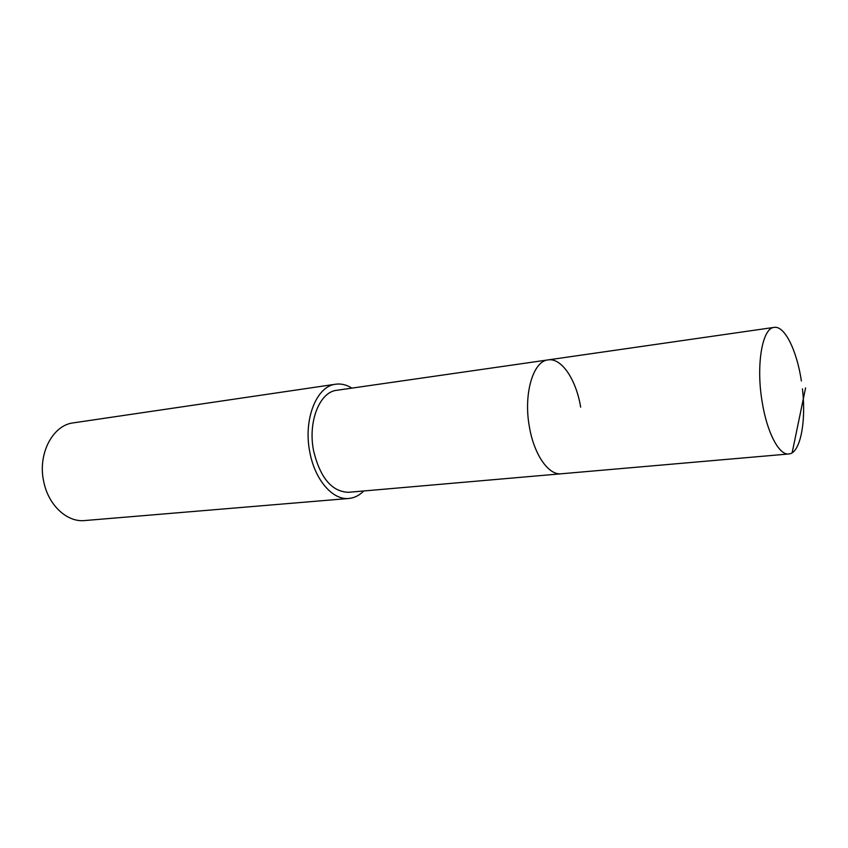 <?xml version="1.0" encoding="UTF-8"?>
<svg xmlns="http://www.w3.org/2000/svg" width="848" height="848" viewBox="0 0 848 848"><rect width="100%" height="100%" fill="white"/><g stroke="black" fill="none" stroke-linecap="round" stroke-linejoin="round"><path stroke-width="1.27" d="M802.431 388.84C806.384 421.965 800.236 453.479 788.757 453.977C778.994 455.471 766.719 431.982 762.002 400.934C755.939 364.28 762.426 327.879 774.15 327.381C784.633 325.473 796.866 350.478 801.381 380.964M788.757 453.977L348.549 492.296C331.939 491.776 320.3 478.028 313.643 451.051C307.612 421.922 319.601 391.861 336.783 390.292L548.073 359.902C533.063 361.025 523.29 394.193 529.406 426.926C534.06 454.698 548.635 475.442 561.206 473.778C548.635 475.442 534.06 454.698 529.406 426.926C523.29 394.193 533.063 361.025 548.073 359.902C561.535 357.591 576.184 379.639 580.657 407.146M363.76 490.971C359.34 495.444 354.379 497.946 348.878 498.465C332.766 500.373 314.894 479.968 309.849 452.281C303.086 419.633 316.527 386.01 335.702 384.208C341.172 383.466 346.567 384.769 351.888 388.119M335.702 384.208L73.447 422.845C52.618 425.06 37.365 454.221 43.789 481.897C48.484 505.397 67.172 522.485 84.715 520.555L348.878 498.465M805.6 387.896L792.138 452.779M548.073 359.902L774.15 327.381"/></g></svg>
